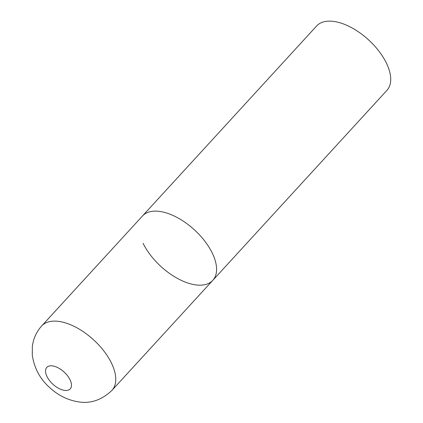 <?xml version="1.0" encoding="UTF-8"?>
<svg xmlns="http://www.w3.org/2000/svg" width="423" height="423" viewBox="0 0 423 423"><rect width="100%" height="100%" fill="white"/><g stroke="black" fill="none" stroke-linecap="round" stroke-linejoin="round"><path stroke-width="0.63" d="M212.79 280.354L386.923 90.363A47.662 24.814 42.5 0 0 386.352 62.995A47.662 24.814 42.5 0 0 351.148 27.437A47.662 24.814 42.5 0 0 316.653 25.956L41.703 325.937A47.662 24.814 -137.5 0 1 58.929 321.422A47.662 24.814 -137.5 0 1 103.91 351.048A47.662 24.814 -137.5 0 1 111.973 390.344L212.79 280.354A47.662 24.814 -137.5 0 0 204.727 241.052A47.662 24.814 -137.5 0 0 159.746 211.431A47.662 24.814 -137.5 0 0 142.519 215.947A47.662 24.814 42.5 0 1 177.015 217.427A47.662 24.814 42.5 0 1 212.219 252.986A47.662 24.814 42.5 0 1 212.79 280.354A47.662 24.814 42.5 0 1 178.289 278.868A47.662 24.814 42.5 0 1 143.085 243.31M64.476 390.381A15.889 8.27 -137.5 0 0 70.033 379.754A15.889 8.27 -137.5 0 0 52.537 365.9A15.889 8.27 -137.5 0 0 46.985 376.528A15.889 8.27 -137.5 0 0 64.476 390.381M111.973 390.344C101.758 400.036 90.57 403.87 78.403 401.85C67.696 400.095 58.2 395.405 49.909 387.78C40.106 379.13 34.231 368.237 32.285 355.093L32.338 346.659C33.258 338.786 36.383 331.875 41.703 325.937"/></g></svg>
